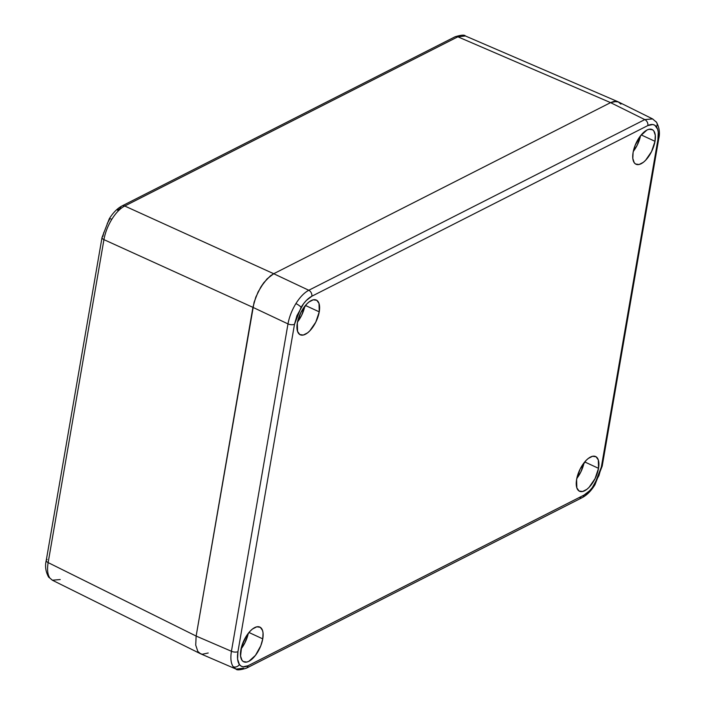 <?xml version="1.0" encoding="UTF-8"?>
<svg xmlns="http://www.w3.org/2000/svg" width="705" height="705" viewBox="0 0 705 705"><rect width="100%" height="100%" fill="white"/><g stroke="black" fill="none" stroke-linecap="round" stroke-linejoin="round"><path stroke-width="1.06" d="M208.204 652.997L202.247 654.266L199.806 653.368L197.858 651.49L195.717 645.101L196.14 636.06L252.919 307.354L255.836 297.043L260.815 287.032L263.846 282.626L270.42 275.84L273.716 273.725L610.583 102.63L613.702 101.485L616.54 101.361L618.972 102.251L620.92 104.128L618.126 101.802L616.54 101.361L618.972 102.251L620.92 104.128M235.972 669.045L200.661 653.817L197.858 651.49L195.717 645.101L197.858 651.49L199.806 653.368L202.247 654.266L200.361 653.685L197.858 651.49L195.717 645.101L196.14 636.06L48.151 562.608C47.006 569.499 47.57 574.645 49.852 578.029L52.461 580.268M49.852 578.029A4.785 4.107 144.5 0 1 48.469 576.84A4.785 4.107 -35.5 0 0 49.852 578.029C47.57 574.645 47.006 569.499 48.151 562.608L196.14 636.06L252.919 307.354L103.935 239.638L48.151 562.608A4.785 2.141 -170.2 0 1 46.239 560.457A4.785 2.141 -170.2 0 1 47.103 559.462M102.022 237.488A4.785 2.141 9.8 0 0 103.935 239.638A4.785 2.141 -170.2 0 1 102.031 237.47L46.248 560.431A4.785 2.141 9.8 0 0 48.151 562.608L103.935 239.638C105.186 232.659 107.812 225.882 111.813 219.308C107.812 225.882 105.186 232.659 103.935 239.638L252.919 307.354L255.836 297.043L260.815 287.032L267.089 278.845L273.716 273.725L124.732 206.019C120.185 208.398 115.884 212.831 111.813 219.308A4.785 1.075 -148.3 0 0 109.266 218.823A4.785 1.075 31.7 0 1 111.813 219.308C115.884 212.831 120.185 208.398 124.732 206.019L273.716 273.725L610.583 102.63L457.871 36.81L124.732 206.019A4.785 3.666 -116.9 0 0 121.903 206.001A4.785 3.666 63.1 0 1 124.732 206.019L457.871 36.81L610.583 102.63L616.54 101.361L610.583 102.63L613.702 101.485L618.426 101.943L652.654 118.934L644.784 119.603L610.583 102.63L273.716 273.725L610.583 102.63L644.784 119.603L652.539 118.881L655.148 121.119A4.785 4.107 144.5 0 1 656.531 122.309A4.785 4.107 144.5 0 1 656.461 126.821A4.785 4.107 -35.5 0 0 656.531 122.309M465.274 35.929L457.871 36.81A4.785 3.666 -116.9 0 0 455.051 36.792A4.785 3.666 63.1 0 1 457.871 36.81L465.388 35.973L618.126 101.802M60.216 579.545L52.355 580.215L200.361 653.685M107.239 223.582L109.469 219.563A4.785 1.075 31.7 0 1 109.266 218.823L102.031 237.47A4.785 2.141 -170.2 0 1 102.886 236.492L103.855 232.298M117.506 210.213L120.22 208.477A4.785 3.666 63.1 0 1 121.912 205.992C117.189 208.539 112.967 212.813 109.257 218.832M598.527 468.332L584.727 461.942L598.527 468.332A19.132 8.804 -65.1 0 1 590.499 485.745A19.132 8.804 -65.1 0 1 579.528 491.253A19.132 8.804 -65.1 0 1 576.611 479.462A19.132 8.804 -65.1 0 1 584.639 462.048A19.132 8.804 -65.1 0 1 595.61 456.532A19.132 8.804 -65.1 0 1 598.527 468.332L598.298 459.907L596.077 456.787L592.561 456.276L588.287 458.453L586.066 460.453L580.074 469.16L576.611 479.462L576.84 487.886L579.061 491.006L582.577 491.517L586.851 489.34L589.072 487.34L595.055 478.633L598.527 468.332M262.754 638.871L248.953 632.482L262.754 638.871A19.132 8.804 -65.1 0 1 254.725 656.284A19.132 8.804 -65.1 0 1 243.754 661.801A19.132 8.804 -65.1 0 1 240.846 650.001A19.132 8.804 -65.1 0 1 248.874 632.588A19.132 8.804 -65.1 0 1 259.837 627.071A19.132 8.804 -65.1 0 1 262.754 638.871L263.036 632.843L262.524 630.446L260.304 627.327L256.787 626.815L252.513 628.992L250.293 630.993L246.107 636.448L241.621 646.608L240.564 656.029L241.991 660.294L243.287 661.546L246.803 662.057L248.883 661.29L255.466 655.359L260.806 645.745L262.754 638.871M655.007 141.317L641.215 134.928L655.007 141.317A19.132 8.804 -65.1 0 1 646.978 158.731A19.132 8.804 -65.1 0 1 636.016 164.247A19.132 8.804 -65.1 0 1 633.099 152.447A19.132 8.804 -65.1 0 1 641.127 135.034A19.132 8.804 -65.1 0 1 652.099 129.517A19.132 8.804 -65.1 0 1 655.007 141.317L655.289 135.29L653.861 131.024L652.557 129.773L649.049 129.262L646.961 130.028L640.387 135.959L635.046 145.574L633.099 152.447L632.817 158.475L634.244 162.732L635.549 163.992L639.065 164.503L643.339 162.326L645.56 160.326L651.543 151.619L655.007 141.317M319.242 311.857L305.441 305.468L319.242 311.857A19.132 8.804 -65.1 0 1 311.213 329.27A19.132 8.804 -65.1 0 1 300.242 334.787A19.132 8.804 -65.1 0 1 297.325 322.987A19.132 8.804 -65.1 0 1 305.353 305.573A19.132 8.804 -65.1 0 1 316.325 300.066A19.132 8.804 -65.1 0 1 319.242 311.857L319.012 303.432L316.792 300.312L313.276 299.801L309.001 301.978L306.781 303.978L300.788 312.685L297.325 322.987L297.554 331.412L299.775 334.531L303.291 335.042L307.565 332.866L309.786 330.865L315.778 322.159L319.242 311.857M195.717 645.101L196.14 636.06L254.082 302.26L258.109 291.905L263.846 282.626L270.42 275.84L273.716 273.725L267.089 278.845L260.815 287.032L255.836 297.043L252.919 307.354L287.984 323.895C289.262 316.924 291.905 310.156 295.906 303.582C299.977 297.105 304.269 292.672 308.772 290.266L273.716 273.725L308.772 290.266L644.784 119.603L308.772 290.266C304.269 292.672 299.977 297.105 295.906 303.582C291.905 310.156 289.262 316.924 287.984 323.895L252.919 307.354L196.14 636.06L195.717 645.101M297.528 321.956L301.52 315.558L304.789 306.278A19.132 8.804 114.9 0 1 297.528 321.956M633.293 151.416L637.285 145.018L640.554 135.739A19.132 8.804 114.9 0 1 633.293 151.416M241.039 648.97L245.032 642.572L248.301 633.293A19.132 8.804 114.9 0 1 241.039 648.97M576.813 478.431L580.805 472.033L584.075 462.753A19.132 8.804 114.9 0 1 576.813 478.431M243.498 668.208L236.096 669.089L233.188 666.718C230.905 663.335 230.315 658.188 231.434 651.27L196.14 636.06L231.434 651.27L287.984 323.895A4.785 2.141 9.8 0 0 294.505 324.256L301.088 307.318A4.785 1.075 -148.3 0 0 295.906 303.582A4.785 1.075 31.7 0 1 301.088 307.318C304.481 301.925 308.059 298.224 311.83 296.232A4.785 3.666 -116.9 0 0 308.772 290.266A4.785 3.666 63.1 0 1 311.83 296.232L647.842 125.569A4.785 3.666 -116.9 0 0 644.784 119.603A4.785 3.666 63.1 0 1 647.842 125.569C651.587 123.745 654.46 124.168 656.461 126.821C658.364 129.641 658.84 133.932 657.897 139.687A4.785 2.141 9.8 0 0 658.761 138.691M652.645 118.934L656.505 122.265C659.378 127.64 660.127 133.122 658.752 138.718A4.785 2.141 -170.2 0 1 657.897 139.687L601.347 467.062A4.785 2.141 9.8 0 0 602.211 466.093L594.976 484.732A4.785 1.075 -148.3 0 0 594.764 484A4.785 1.075 31.7 0 1 594.976 484.74C591.266 490.742 587.053 495.025 582.33 497.563A4.785 3.666 63.1 0 1 579.501 497.545M602.211 466.067A4.785 2.141 -170.2 0 1 601.347 467.062L594.764 484C591.372 489.393 587.794 493.095 584.013 495.086A4.785 3.666 63.1 0 1 582.33 497.563A4.785 3.666 -116.9 0 0 584.013 495.086L248.01 665.749A4.785 3.666 63.1 0 1 246.318 668.225L246.318 668.225A4.785 3.666 -116.9 0 0 248.01 665.749C244.265 667.573 241.392 667.15 239.392 664.498A4.785 4.107 144.5 0 1 233.188 666.718L235.981 669.045C236.66 670.349 240.105 670.076 246.318 668.225L582.33 497.563M237.955 651.632A4.785 2.141 -170.2 0 1 231.434 651.27C230.315 658.188 230.905 663.335 233.188 666.718A4.785 4.107 -35.5 0 0 239.392 664.498C237.488 661.678 237.012 657.386 237.955 651.632L294.505 324.256A4.785 2.141 -170.2 0 1 287.984 323.895L231.434 651.27A4.785 2.141 9.8 0 0 237.955 651.632L294.505 324.256L296.937 315.664L303.591 303.679L306.314 300.497L311.83 296.232L647.842 125.569L652.804 124.512L654.857 125.27L657.598 129.121L658.25 132.152L657.897 139.687L601.347 467.062L598.915 475.655L592.262 487.64L589.53 490.821L584.013 495.086L248.01 665.749L243.049 666.807L240.995 666.049L239.392 664.498L237.603 659.166L237.955 651.632M52.355 580.215L48.495 576.884C45.622 571.508 44.873 566.027 46.248 560.431M465.388 35.973C464.586 34.66 461.14 34.933 455.051 36.792L121.912 205.992M658.752 138.718L602.211 466.093"/></g></svg>
